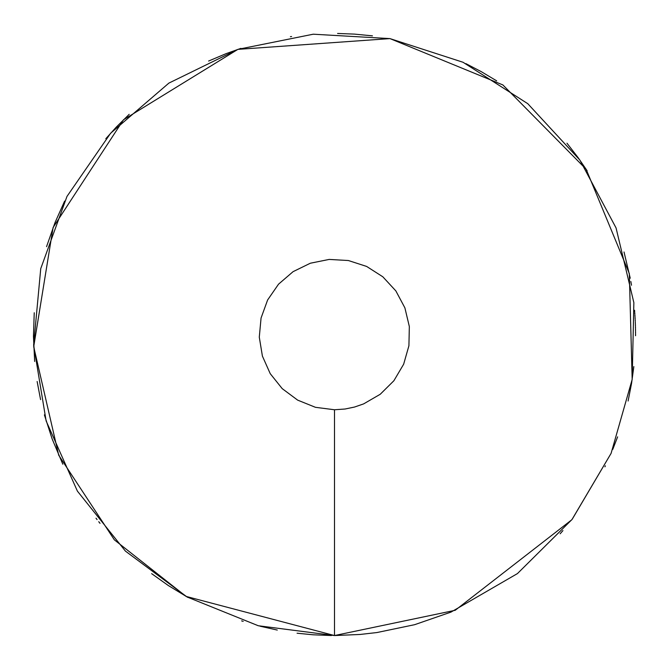 <?xml version="1.0" encoding="UTF-8"?>
<svg xmlns="http://www.w3.org/2000/svg" width="669" height="669" viewBox="0 0 669 669"><rect width="100%" height="100%" fill="white"/><g stroke="black" fill="none" stroke-linecap="round" stroke-linejoin="round"><path stroke-width="1" d="M571.769 519.796L455.213 610.287L334.5 635.55L258.293 625.749L187.061 596.974L125.421 551.105L77.403 491.121L46.128 420.943L33.634 345.137L40.742 268.637L66.984 196.418L110.644 133.206L168.889 83.098L237.921 49.364L313.243 34.203L389.943 38.601L463.04 62.267L527.757 103.67L579.898 160.108L616.049 227.903L633.861 302.639L632.172 379.457L611.098 453.339L572.012 519.487L517.455 573.576L450.981 612.102L414.604 624.695L376.915 632.548L360.056 634.463L334.5 635.55L186.041 596.397L114.366 539.858L58.713 455.229L33.701 346.734L53.094 227.527L123.497 119.768L237.871 49.381M237.921 49.364L389.943 38.601M389.985 38.61L502.879 84.938L586.136 169.24L629.32 273.579L632.172 379.457L611.098 453.339M611.073 453.398L572.271 519.152M331.406 635.533L313.109 634.789L297.061 633.209M277.275 630.064L260.065 626.201M243.19 621.367L241.618 620.865M187.855 597.417L168.337 585.542L151.654 573.659M100.024 523.317L98.736 521.703M97.072 519.587L96.002 518.207M62.819 464.202L52.115 438.856L44.38 414.872M40.575 399.619L37.138 381.497M34.663 361.477L33.458 336.407L34.236 312.766M46.554 246.66L55.017 222.601L64.617 201.11M105.811 138.709L116.306 127.077L129.192 114.315M208.611 61.038L226.13 53.629L240.932 48.36M290.405 36.695L291.584 36.527M337.586 33.467L354.461 34.111L372.449 35.85M465.883 63.63L481.153 71.583L496.674 80.865M566.969 143.208L578.217 157.767L587.098 170.712M624.018 251.979L630.24 278.204M630.842 281.482L631.494 285.237M634.572 310.249L634.689 311.771M634.756 312.624L634.864 314.179M634.914 314.999L635.015 316.579M635.065 317.365L635.149 318.971M635.19 319.74L635.266 321.371M635.299 322.124L635.358 323.763M635.374 324.273L635.433 326.029M635.45 326.689L635.491 328.462M635.5 329.098L635.525 330.837M635.533 331.506L635.55 333.304M635.55 333.898L635.55 335.729M633.836 366.604L631.578 383.27L628.107 401.015M617.621 436.849L612.762 449.392M605.395 465.825L604.91 466.82M562.938 530.576L560.145 533.787M334.5 409.763L315.45 407.312L297.638 400.121L282.226 388.647L270.226 373.653L262.407 356.109L259.288 337.159L261.061 318.034L267.617 299.98L278.538 284.174L293.097 271.647L310.357 263.218L329.181 259.421L348.365 260.525L366.637 266.438L382.819 276.79L395.847 290.898L404.887 307.849L409.336 326.531L408.918 345.739L403.65 364.212L393.882 380.745L380.235 394.267L363.618 403.9L354.528 407.045L345.104 409.01L334.5 409.763L334.5 635.55"/></g></svg>

